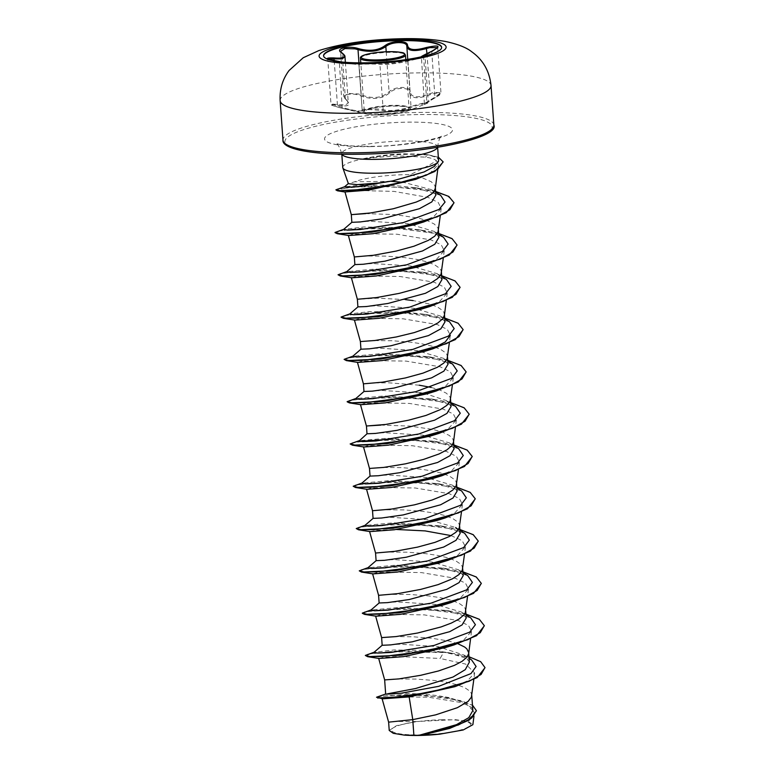 <?xml version="1.0" encoding="UTF-8"?>
<svg xmlns="http://www.w3.org/2000/svg" width="774" height="774" viewBox="0 0 774 774"><rect width="100%" height="100%" fill="white"/><g stroke="black" fill="none" stroke-linecap="round" stroke-linejoin="round"><path stroke-width="0.58" stroke-dasharray="3.87 2.9" d="M441.664 47.504A59.201 10.526 175.9 0 1 441.683 47.698A59.201 10.526 175.9 0 1 426.735 55.892A59.201 10.526 175.9 0 1 365.938 63.216A59.201 10.526 175.9 0 1 339.544 62.143A59.201 10.526 175.9 0 1 323.58 56.163A59.201 10.526 175.9 0 1 323.58 55.97M421.724 56.734L407.095 60.507C396.636 62.955 387.832 63.952 380.653 63.478L352.905 63.758L341.16 61.93M345.988 99.362C351.589 105.254 348.745 107.17 337.464 105.119C328.786 104.074 330.372 105.138 342.214 108.312L359.62 111.756L362.977 110.769C362.871 110.111 365.309 109.744 370.282 109.656L382.414 110.45C390.502 112.104 400.274 111.011 411.72 107.141C419.789 104.471 432.105 101.52 426.406 103.629C421.414 105.932 424.258 104.016 434.92 97.872C443.125 92.445 441.538 91.38 430.16 94.689C417.35 99.44 410.423 98.617 409.369 92.222C409.262 89.745 406.718 88.468 401.745 88.391C396.54 88.633 392.612 90.016 389.941 92.541C382.443 99.072 372.681 100.175 360.665 95.841C352.122 92.048 339.815 95.009 345.988 99.362A0.909 0.687 -49.9 0 1 345.407 98.675L343.762 96.305L348.174 93.402L358.236 93.935L361.255 94.873C372.7 99.198 381.979 98.153 389.07 91.738C391.973 89.126 396.22 87.694 401.841 87.443C407.221 87.52 409.959 88.836 410.065 91.4C411.042 97.679 417.621 98.462 429.812 93.731L432.985 92.686L440.938 92.532L434.959 97.176C424.791 103.213 422.091 105.032 426.871 102.642L428.293 102.042L425.071 57.044L425.565 56.183L424.645 56.454L426.735 55.892M411.72 107.141A0.909 0.522 -109.2 0 1 411.004 106.444L405.944 108.108C396.346 110.672 388.751 111.166 383.159 109.579C378.089 108.515 360.461 108.805 362.164 109.927L358.894 64.658L362.164 109.927C362.377 111.601 357.723 111.311 348.194 109.076L330.982 103.997L345.359 105.09L348.281 102.894L345.407 98.675L342.166 53.454L344.972 56.734M431.718 51.278L434.978 97.853L426.871 102.642A0.909 0.784 -113 0 1 426.445 103.61L407.559 111.079L397.633 113.497L380.169 115.007C374.181 115.084 369.585 114.755 366.402 114.03A23.771 4.228 175.9 0 1 368.134 109.153A23.771 4.228 175.9 0 1 393.531 105.932A23.771 4.228 175.9 0 1 407.559 111.079A23.771 4.228 175.9 0 1 380.131 114.987A23.771 4.228 175.9 0 1 366.402 114.03L342.214 108.312C327.431 104.471 332.423 104.906 330.982 103.997L327.76 59.153L339.196 62.365L358.923 64.706C357.298 64.087 374.79 63.797 379.918 64.358C385.471 64.745 393.047 64.058 402.664 62.297L423.63 57.421L421.085 57.624L431.718 51.955L437.726 47.688L440.938 92.532C440.125 93.896 442.399 93.519 434.978 97.853L434.92 97.872M345.368 62.317L348.281 102.894C348.871 102.865 347.981 101.646 345.601 99.236L343.772 96.305L340.541 51.316L342.166 53.454A0.909 0.716 124.2 0 0 341.895 52.835M442.235 719.762A39.677 7.053 -4.1 0 0 393.086 727.957A39.677 7.053 -4.1 0 0 419.856 734.884A39.677 7.053 -4.1 0 0 469.005 726.689A39.677 7.053 -4.1 0 0 442.235 719.762M342.756 167.465A48.036 8.543 175.9 0 1 363.519 158.863L363.151 159.125C375.864 157.161 389.554 156.155 404.212 156.106L425.197 157.141C430.605 157.799 434.349 158.98 436.41 160.682C431.418 164.098 422.643 168.771 410.104 174.701A42.889 7.624 175.9 0 0 404.115 174.711A42.889 7.624 175.9 0 0 354.502 181.822L348.397 183.699M363.151 159.125A47.524 8.456 175.9 0 1 407.434 154.345A47.524 8.456 175.9 0 1 428.351 155.177L425.197 157.141M363.519 158.863L363.499 158.689C376.077 155.951 389.622 154.316 404.144 153.794L428.477 154.848L441.519 159.309L443.115 162.018M472.846 710.58L465.087 702.637L441.499 696.29C419.508 692.769 393.773 693.223 387.561 693.804L385.636 693.746M471.695 695.903L471.24 693.107L469.876 691.163L464.69 687.612L456.592 684.593L446.211 682.204L434.398 680.481L416.044 679.079L395.475 678.972L384.649 679.911M469.373 662.08L464.071 655.046L437.949 646.629L400.042 644.2L382.163 645.264M457.86 643.707L448.601 641.027L431.36 638.182L413.016 636.789L396.046 636.576M466.209 618L461.73 612.108L434.911 604.33L396.994 601.911L379.144 602.956M465.629 611.315L465.174 608.509L463.81 606.574L458.624 603.023L450.526 600.005L440.145 597.615L428.332 595.883L409.978 594.49L389.409 594.384L378.583 595.322M463.181 575.701L458.692 569.809L431.882 562.04L393.966 559.612L376.116 560.657M462.6 569.016L462.146 566.22L460.782 564.275L455.596 560.724L447.488 557.706L437.117 555.316L425.303 553.594L406.95 552.191L386.381 552.085L375.554 553.023M459.92 530.258L455.663 527.52L428.844 519.741L390.947 517.313L373.087 518.367M459.572 526.717L459.108 523.921L457.753 521.986L452.567 518.425L444.46 515.416L434.088 513.027L422.265 511.295L403.912 509.902L383.343 509.785L372.517 510.724M457.115 491.113L452.635 485.221L425.816 477.442L387.89 475.023L370.049 476.068M456.534 484.427L456.079 481.622L454.715 479.687L449.53 476.136L441.432 473.117L431.05 470.727L419.237 468.996L400.884 467.602L380.315 467.496L369.488 468.434M454.077 448.814L449.597 442.931L422.788 435.152L384.881 432.724L367.021 433.779M453.506 442.128L453.042 439.322L449.491 435.549L442.776 432.25L433.45 429.541L410.046 426.087L380.895 425.1M419.75 392.853L381.843 390.425L363.993 391.48M419.208 385.191L389.032 382.83L374.248 382.898L363.422 383.836M448.02 364.225L443.541 358.333L416.722 350.554L378.805 348.136L360.955 349.18M447.44 357.54L446.985 354.734L445.621 352.799L440.435 349.248L432.337 346.23L421.956 343.84L410.143 342.108L391.789 340.715L371.22 340.599L360.394 341.537M444.982 321.926L440.503 316.034L413.693 308.255L375.787 305.836L357.927 306.881M405.566 299.644L377.538 298.164L357.365 299.248M441.954 279.627L437.465 273.744L410.655 265.966L372.739 263.537L354.898 264.592M441.373 272.941L440.919 270.145L439.555 268.201L434.369 264.65L426.271 261.631L415.899 259.242L404.076 257.519L385.723 256.117L365.154 256.01L354.328 256.949M438.926 237.337L434.437 231.445L407.627 223.667L369.711 221.238L351.851 222.322M438.345 230.652L437.891 227.846L434.33 224.073L427.616 220.774L418.289 218.065L394.885 214.601L365.734 213.614M468.667 653.604L468.725 653.121M460.143 533.402L458.334 529.687M451.048 406.514L446.569 400.632L425.855 393.86M450.478 399.829L450.013 397.033L446.453 393.26L439.748 389.961L431.253 387.445M444.411 315.241L443.947 312.435L442.593 310.5L437.407 306.949L429.299 303.93L413.142 300.593M435.897 195.038L431.96 189.785L403.602 182.374M435.317 188.353L434.853 185.547L431.302 181.774L421.027 177.285M420.979 177.275L410.104 174.701M382.695 698.816L385.413 697.693L395.379 696.832L428.419 697.2L461.565 702.599L471.434 707.301L474.385 712.96L467.186 720.952L449.578 728.421M389.225 730.472L396.501 725.664L416.373 721.532L455.257 719.656L468.454 721.474L472.875 724.687M416.373 721.532L396.298 721.474L388.625 722.152M390.928 181.29L354.502 181.822M437.949 646.629L440.89 651.553L447.769 652.559L471.579 659.912M385.094 694.23L387.561 693.804M430.905 650.586L453.661 653.498L468.986 656.739M377.402 696.706L404.783 694.52L449.113 697.606L472.459 705.124M367.427 654.243L396.482 650.992L443.521 652.192L473.156 658.413L481.699 662.747L484.998 667.739M376.541 697.587L380.382 696.426L391.334 695.333L426.609 695.449L461.449 700.712L472.227 705.298L476.378 710.822M365.357 655.781L371.704 653.643L389.67 651.708L443.55 652.54L440.106 658.471L465.658 664.082L474.646 672.954L467.37 680.897L449.442 688.347M436.41 160.682L438.394 164.427L430.673 172.544L411.778 180.623M344.981 191.952L359.213 190.549L393.908 191.381L428.128 197.409L438.21 202.459L441.209 208.4L433.682 216.749L415.222 224.566M348.793 235.519L351.918 234.493L362.474 233.671L397.052 234.222L431.215 239.969L441.257 244.855L444.247 250.689L436.71 259.048L418.25 266.856M351.831 277.818L354.937 276.792L365.483 275.96L400.1 276.512L434.253 282.258L444.286 287.144L447.275 292.988L439.738 301.347L421.279 309.155M354.86 320.117L357.975 319.091L368.53 318.259L403.138 318.811L437.271 324.558L447.314 329.443L450.304 335.287L449.346 342.766M432.521 348.552L424.316 351.454M357.888 362.416L360.994 361.381L371.549 360.558L406.156 361.11L440.3 366.847L450.352 371.743L453.341 377.586L445.795 385.936L427.354 393.743M360.916 404.705L364.032 403.68L374.606 402.848L409.204 403.399L443.318 409.146L453.38 414.032L456.37 419.876L448.852 428.216L430.383 436.043M363.954 447.004L367.06 445.979L377.615 445.147L412.213 445.698L446.375 451.445L456.418 456.341L459.408 462.175L451.861 470.534L433.411 478.342M366.982 489.303L370.088 488.268L380.663 487.446L415.28 487.997L449.394 493.735L459.446 498.63L462.436 504.474L454.909 512.814L436.439 520.641M370.02 531.593L376.677 530.19L396.452 529.474M451.068 535.608L462.136 540.649L465.464 546.763L457.927 555.122L439.477 562.93M373.049 573.892L376.154 572.866L386.71 572.034L421.337 572.586L455.46 578.333L465.513 583.219L468.493 589.062L460.956 597.422L442.505 605.229M376.077 616.191L379.202 615.156L389.757 614.333L424.355 614.885L458.489 620.622L468.541 625.518L471.53 631.361L464.003 639.701L445.543 647.528M379.115 658.481L383.536 657.3L397.642 656.458L440.106 658.471M363.499 158.689A47.524 8.456 175.9 0 1 428.332 154.829L425.274 154.461C433.159 155.419 437.571 157.325 438.49 160.179A48.036 8.543 175.9 0 1 438.587 160.595M438.49 161.379L438.49 160.179M429.609 650.489L394.092 649.957L373.997 652.347M470.786 617.923L445.737 610.347L399.461 607.426L370.959 610.047M467.748 575.624L442.709 568.058L396.433 565.126L367.931 567.748M464.719 533.334L439.671 525.759L393.395 522.827L364.893 525.459M461.691 491.035L436.633 483.46L390.367 480.538L361.864 483.16M458.663 448.746L433.604 441.161L387.339 438.239L359.03 440.696M455.625 406.447L430.576 398.871L384.301 395.94L355.798 398.562M452.597 364.148L427.548 356.572L381.263 353.641L352.77 356.272M449.559 321.849L424.51 314.273L406.65 312.222M405.353 312.125L369.837 311.583L349.742 313.973M446.53 279.549L421.482 271.984L375.206 269.052L346.704 271.674M438.742 234.851L418.444 229.685L400.593 227.624M399.287 227.527L363.78 226.995L343.675 229.385M440.638 195.329L415.164 187.685L392.128 185.296M390.725 185.218L360.21 185.054L344.527 186.824M465.929 614.092L451.764 611.286L398.91 608.509L364.399 611.944M462.9 571.802L448.727 568.987L395.872 566.22L361.371 569.645M459.862 529.503L445.689 526.688L392.844 523.921L358.333 527.346M456.834 487.204L442.66 484.398L389.806 481.622L355.295 485.056M453.806 444.915L439.632 442.099L390.793 439.245M359.388 441.344L352.267 442.757M450.768 402.615L436.604 399.8L383.74 397.033L349.238 400.468M447.74 360.316L433.575 357.511L380.711 354.734L346.201 358.168M444.711 318.017L430.547 315.212L404.086 312.725M402.577 312.657L365.164 312.996L343.172 315.869M441.673 275.728L427.5 272.912L374.655 270.145L340.144 273.57M438.645 233.429L424.471 230.613L398.029 228.137M396.511 228.059L359.097 228.407L337.106 231.281M435.636 191.439L421.269 188.614L369.633 185.876L337.493 188.924M438.336 157.122L428.477 154.848M484.331 625.827L479.203 619.539L465.929 614.44L423.61 609.07L381.137 609.815L367.698 611.518L362.367 613.308M481.302 583.528L476.029 577.162L462.426 572.025L419.237 566.723L376.677 567.652L363.751 569.412L359.291 571.193M478.264 541.239L473.001 534.863L459.388 529.726L416.199 524.424L373.639 525.352L360.713 527.113L356.263 528.894M475.236 498.93L469.963 492.564L456.35 487.427L413.161 482.125L370.601 483.053L357.675 484.824L353.225 486.604M472.208 456.641L466.925 450.265L453.312 445.127L410.123 439.835L367.563 440.764L354.647 442.525L350.196 444.305M469.17 414.342L464.032 408.053L450.768 402.954L408.44 397.594L365.967 398.339L352.538 400.042L347.207 401.832M466.142 372.042L460.869 365.676L447.256 360.539L404.067 355.237L361.516 356.166L348.59 357.936L344.13 359.716M463.113 329.753L457.995 323.474L444.789 318.385L402.606 313.006M401.038 312.948L359.426 313.789L346.346 315.473L341.15 317.234M460.075 287.454L454.812 281.088L441.199 275.95L398.02 270.648L355.45 271.577L342.524 273.338L338.074 275.118M457.047 245.155L451.929 238.885L438.723 233.796L396.54 228.417M394.972 228.349L353.36 229.191L340.279 230.884L335.084 232.645M454.009 202.856L447.875 196.238L432.695 191.081L387.242 186.244M385.491 186.205L350.816 187.26L336.003 189.988M426.929 53.483L430.16 94.689M410.065 91.042L406.824 45.85L410.065 91.4A0.909 0.793 3.5 0 1 410.065 91.506L410.075 92.067L410.065 91.506A0.909 0.793 3.5 0 1 409.369 92.222M386.207 51.742L389.07 91.738A0.909 0.677 -137.3 0 0 389.941 92.541M358.962 62.849L361.255 94.873L360.665 95.841M337.464 105.119L334.194 60.711M342.214 108.312L339.341 61.639M362.977 110.769A0.909 0.9 151.6 0 1 362.271 110.305L362.271 110.305A0.909 0.9 151.6 0 1 362.164 109.927L358.923 64.706A0.909 0.9 -53.3 0 0 358.556 64.029L358.556 64.029A0.909 0.9 -53.3 0 0 358.072 63.855M382.414 110.45A0.909 0.784 -75.5 0 0 383.159 109.579L379.918 64.358A0.909 0.784 95 0 1 380.653 63.478M424.133 104.596L426.445 103.61A0.909 0.784 -113 0 1 426.406 103.629C428.012 102.99 428.622 102.458 428.293 102.042L428.293 102.042M425.071 57.044L423.63 57.421L426.871 102.642C433.092 100.63 419.789 103.813 411.004 106.444L407.763 61.223A0.909 0.522 76.6 0 0 407.095 60.507M424.152 56.415A0.909 0.793 76.7 0 0 423.63 57.421M380.411 113.923A22.552 4.015 -4.1 0 0 409.262 108.012A22.552 4.015 -4.1 0 0 393.134 105.332A22.552 4.015 -4.1 0 0 364.273 111.243A22.552 4.015 -4.1 0 0 380.411 113.923M360.481 58.302A22.552 4.015 175.9 0 1 389.332 52.39A22.552 4.015 175.9 0 1 405.47 55.08M280.14 100.63A105.719 18.799 175.9 0 1 415.396 72.92A105.719 18.799 175.9 0 1 491.026 85.508M493.86 125.049A105.719 18.799 -4.1 0 0 418.231 112.462A105.719 18.799 -4.1 0 0 282.974 140.171M417.844 114.581A103.9 18.479 -4.1 0 0 289.128 136.05A103.9 18.479 -4.1 0 0 359.242 154.19A103.9 18.479 -4.1 0 0 487.959 132.722A103.9 18.479 -4.1 0 0 417.844 114.581M437.523 147.35A48.036 8.543 -4.1 0 0 437.591 146.76A48.036 8.543 -4.1 0 0 403.225 141.042A48.036 8.543 -4.1 0 0 341.76 153.629A48.036 8.543 -4.1 0 0 341.914 154.2M370.456 146.615A64.145 11.407 -4.1 0 0 449.917 133.36A64.145 11.407 -4.1 0 0 406.631 122.166A64.145 11.407 -4.1 0 0 327.17 135.411A64.145 11.407 -4.1 0 0 370.456 146.615M405.799 59.637L409.049 107.847C408.324 108.021 410.636 106.27 393.405 106.057C382.82 106.367 374.297 107.489 367.834 109.434L364.273 111.282L360.81 62.858M437.629 147.331L437.591 146.76C438.877 139.378 440.367 135.731 442.06 135.808C440.483 138.488 400.893 146.625 371.317 146.315C357.336 146.47 346.82 145.86 339.738 144.467L335.781 143.432C337.445 143.103 339.438 146.509 341.76 153.629L341.808 154.2M471.763 695.41L471.724 694.926M465.696 610.821L465.658 610.338M462.668 568.522L462.629 568.039M459.63 526.223L459.601 525.74M456.602 483.934L456.563 483.45M453.564 441.635L453.535 441.151M450.536 399.336L450.507 398.852M447.507 357.046L447.469 356.553M444.469 314.747L444.44 314.263M441.441 272.448L441.403 271.964M438.413 230.159L438.374 229.665M435.375 187.859L435.346 187.376M474.385 712.96L473.949 716.395M445.514 696.968L449.113 697.606M447.769 652.559L453.661 653.498M438.394 164.427L437.736 169.574M441.209 208.4L440.251 215.878M444.247 250.689L443.279 258.168M447.275 292.988L446.308 300.467M453.341 377.586L452.374 385.065M456.37 419.876L455.412 427.354M459.398 462.175L458.44 469.654M462.436 504.474L461.468 511.953M465.464 546.763L464.506 554.242M468.502 589.062L467.535 596.541M471.53 631.361L470.563 638.84M474.656 672.954L473.814 679.456M374.78 651.989L374.19 652.172M445.737 610.347L451.764 611.286M371.752 609.689L371.152 609.883M442.709 568.058L448.727 568.987M368.724 567.4L368.124 567.584M439.671 525.759L445.689 526.688M365.696 525.101L365.096 525.285M436.633 483.46L442.66 484.398M362.658 482.802L362.058 482.986M433.604 441.161L439.632 442.099M430.576 398.871L436.604 399.8M356.591 398.213L356.001 398.397M427.548 356.572L433.575 357.511M353.563 355.914L352.963 356.098M424.51 314.273L430.547 315.212M350.535 313.625L349.935 313.809M421.482 271.984L427.5 272.912M347.497 271.326L346.897 271.51M418.444 229.685L424.471 230.613M344.469 229.027L343.869 229.21M415.164 187.685L421.269 188.614M465.987 614.846L461.73 612.108M462.949 572.557L458.692 569.809M456.892 487.959L452.635 485.221M453.854 445.669L449.607 442.931M450.826 403.37L446.569 400.632M447.798 361.071L443.541 358.333M444.76 318.772L440.503 316.034M441.731 276.482L437.465 273.744M438.703 234.183L434.437 231.445M435.685 192.165L431.96 189.785M464.071 655.046L469.102 658.316M410.075 92.067L407.724 59.346M424.394 103.764L421.385 56.812M341.179 61.939L352.925 63.758M352.905 63.758L339.544 62.143"/><path stroke-width="1.16" d="M323.58 55.97A59.201 10.526 175.9 0 1 399.326 40.645A59.201 10.526 175.9 0 1 441.664 47.504M399.297 40.258A59.201 10.526 175.9 0 1 441.654 47.311A59.201 10.526 175.9 0 1 365.909 62.82A59.201 10.526 175.9 0 1 323.561 55.767A59.201 10.526 175.9 0 1 399.297 40.258M437.716 47.64L429.754 47.601L426.571 48.51C414.284 51.839 407.695 51.055 406.824 46.169C406.718 43.847 403.989 42.657 398.629 42.609C393.037 42.841 388.78 44.137 385.829 46.517C378.67 51.529 369.392 52.564 358.014 49.652L355.005 48.849L344.962 48.559L340.541 51.307L341.895 52.835A0.909 0.716 124.2 0 0 341.518 52.738C334.378 48.665 348.59 45.26 358.565 48.646C369.392 51.558 378.196 50.571 384.978 45.676C388.161 43.209 392.757 41.864 398.765 41.622C404.521 41.67 407.453 42.899 407.55 45.308C408.353 50.078 414.603 50.823 426.3 47.524C439.738 44.699 441.586 45.927 431.834 51.229L421.724 56.734M342.843 167.881L348.397 183.699L357.104 184.638L378.66 183.003L392.37 180.961L424.123 171.944L434.282 166.468L438.558 161.021A48.036 8.543 175.9 0 1 377.122 173.192A48.036 8.543 175.9 0 1 342.843 167.881A48.036 8.543 175.9 0 1 342.756 167.465L341.808 154.2M382.075 698.583L388.625 722.152L412.765 719.626L413.887 735.3A42.889 7.624 -4.1 0 0 418.937 735.281A42.889 7.624 -4.1 0 0 419.189 735.271L456.476 724.658L468.763 717.692L472.846 710.58L471.763 695.41M484.998 667.739L477.161 677.589L455.073 686.625L409.156 696.91L412.765 719.626L435.685 714.847L457.347 707.697L468.057 701.457L471.366 697.2L473.814 679.456M469.102 658.316L471.579 659.912L476.097 666.472L470.96 673.593L438.732 686.325L400.7 693.301L385.094 694.23L385.646 693.746L384.649 679.911L398.968 678.895L420.611 675.315L438.548 670.942L454.319 665.398L462.165 661.277L467.099 657.029L468.667 653.604L470.563 638.84M387.561 693.804L415.58 688.521L452.983 677.047L465.29 669.636L469.373 662.08L468.725 653.121M396.046 636.576L381.621 637.602L382.163 645.284L390.531 644.916L412.232 641.83L449.713 631.661L462.097 624.899L466.209 618L465.696 610.821M375.603 616.007L381.621 637.621L395.94 636.596L417.583 633.026L441.17 626.911L451.281 623.099L459.127 618.987L464.061 614.73L465.3 612.611L467.535 596.541M372.575 573.708L378.583 595.322L379.134 602.985L387.503 602.627L409.204 599.531L446.695 589.362L459.059 582.609L463.181 575.701L462.668 568.522M378.583 595.322L397.72 593.648L420.572 589.42L438.142 584.612L452.509 578.778L458.963 574.569L462.272 570.312L464.506 554.242M459.92 530.258L464.719 533.334L469.354 540.107L463.674 547.537L427.945 560.889L385.036 567.855L371.743 568.493L367.931 567.748L376.116 560.657L384.484 560.328L406.176 557.241L443.647 547.073L456.021 540.31L460.143 533.402L459.63 526.223M376.106 560.686L375.554 553.023L394.692 551.359L417.534 547.121L435.104 542.322L449.471 536.479L455.934 532.27L459.234 528.023L461.468 511.953M456.892 487.959L461.691 491.035L466.325 497.808L460.646 505.238L424.916 518.59L382.008 525.556L368.705 526.194L364.893 525.459L373.087 518.367L381.447 518.029L403.138 514.942L440.629 504.774L452.993 498.021L457.115 491.113L456.602 483.934M373.068 518.396L372.517 510.724L391.654 509.06L414.506 504.832L432.076 500.023L446.443 494.18L452.896 489.971L456.205 485.724L458.44 469.654M363.48 446.821L369.488 468.434L370.04 476.097L378.418 475.729L400.11 472.643L437.6 462.475L449.955 455.722L454.077 448.814L453.564 441.635M369.488 468.434L383.807 467.409L405.45 463.839L423.388 459.466L439.158 453.922L447.004 449.8L451.939 445.543L453.506 442.128L455.412 427.354M352.441 445.185L387.097 443.657L439.013 433.382L430.383 436.043L388.248 445.185L363.954 447.004L352.441 445.185L350.167 443.957L359.629 440.512L367.021 433.779L375.38 433.44L397.081 430.344L434.553 420.185L446.937 413.422L451.048 406.514L450.536 399.336M380.895 425.1L366.973 425.961L385.597 424.471L408.44 420.234L426.01 415.435L440.377 409.591L446.83 405.382L450.139 401.135L452.374 385.065M447.798 361.071L452.597 364.148L457.231 370.92L451.552 378.351L415.822 391.702L372.913 398.668L359.61 399.307L355.798 398.562L363.993 391.48L372.342 391.141L394.043 388.055L431.534 377.886L443.899 371.133L448.02 364.225L447.507 357.046M363.974 391.499L363.422 383.836L382.559 382.172L405.412 377.944L422.981 373.136L437.349 367.292L443.802 363.083L447.111 358.836L449.346 342.766M354.386 319.933L360.394 341.547L360.945 349.209L369.324 348.842L391.015 345.755L428.496 335.587L440.87 328.824L444.982 321.926L444.469 314.747M360.394 341.547L374.713 340.521L396.356 336.951L414.293 332.578L430.063 327.034L437.91 322.913L442.844 318.656L444.411 315.241L446.308 300.467M441.731 276.482L446.53 279.549L451.165 286.332L445.485 293.762L409.756 307.114L366.847 314.08L353.544 314.718L349.742 313.973L357.927 306.881L366.286 306.552L387.987 303.456L425.468 293.288L437.842 286.535L441.954 279.627L441.441 272.448M413.142 300.593L405.566 299.644M357.907 306.91L357.365 299.248L376.503 297.584L399.345 293.346L416.915 288.538L431.282 282.704L437.736 278.495L441.045 274.238L443.279 258.168M438.742 234.851L443.502 237.26L448.136 244.033L442.457 251.463L406.727 264.814L363.819 271.78L350.516 272.419L346.704 271.674L354.898 264.592L363.258 264.253L384.949 261.167L422.44 250.989L434.794 244.245L438.926 237.337L438.413 230.159M354.879 264.611L354.328 256.949L373.465 255.285L396.317 251.047L413.887 246.248L428.254 240.404L434.707 236.196L438.016 231.948L440.251 215.878M365.734 213.614L351.299 214.64L351.851 222.322L360.229 221.954L381.921 218.868L419.402 208.699L431.776 201.937L435.897 195.038L435.375 187.859M344.991 191.952L351.299 214.659L370.436 212.985L393.279 208.757L416.141 202.091L425.216 198.105L431.679 193.897L433.75 191.768L435.317 188.353L437.736 169.574M468.696 652.627L466.848 648.873L464.652 647.035L457.86 643.707M458.334 529.687L455.663 527.52M425.855 393.86L419.75 392.853M431.253 387.445L419.208 385.191M409.156 696.91L382.695 698.816L376.522 697.239L385.229 694.162M476.378 710.822L469.421 719.965L449.588 728.421L421.811 735.165L439.69 734.168L463.22 729.969L472.875 724.687L473.949 716.395M403.602 182.374L390.928 181.29M413.887 735.3L404.26 735.097L393.289 733.317L389.225 730.472L388.625 722.152M468.986 656.739L480.654 661.654L484.988 667.565L481.089 674.435L469.208 681.236L430.402 692.256L392.157 697.48L380.585 697.877L376.522 697.239M472.459 705.124L476.378 710.638L471.792 717.943L458.343 724.986L419.189 735.271M455.073 686.625L406.814 696.377L377.664 698.022M450.1 728.257L419.295 735.261M336.003 189.988L337.474 190.791L368.395 189.166L415.686 179.384L369.063 190.085L344.981 191.952M423.842 221.906L415.222 224.566L373.078 233.7L348.793 235.519L337.29 233.709L371.926 232.181L423.842 221.906L446.25 212.715L454.009 202.856M426.88 264.195L418.25 266.856L376.116 275.999L351.831 277.818L340.308 275.999L374.955 274.48L426.88 264.195L449.278 255.014L457.047 245.155M429.918 306.494L421.279 309.155L379.173 318.288L354.86 320.117L343.346 318.298L377.983 316.769L429.918 306.494L452.306 297.313L460.075 287.454M450.304 335.287L445.214 342.011L432.521 348.552M432.947 348.784L424.316 351.454L382.192 360.587L357.888 362.416L346.375 360.597L381.021 359.068L432.947 348.784L455.344 339.602L463.113 329.753M435.985 391.083L427.354 393.743L385.22 402.886L360.916 404.705L349.413 402.896L384.059 401.367L435.985 391.083L458.372 381.901L466.142 372.042M433.411 478.342L391.276 487.485L366.982 489.303L355.479 487.485L390.125 485.956L442.041 475.681L464.439 466.49L472.208 456.641M445.069 517.97L436.439 520.641L394.334 529.774L370.02 531.593L358.507 529.784L393.144 528.255L445.069 517.97L467.467 508.789L475.236 498.93M396.452 529.474L425.158 530.906L451.068 535.608M448.107 560.27L439.477 562.93L397.343 572.073L373.049 573.892L361.535 572.073L396.172 570.554L448.107 560.27L470.495 551.088L478.264 541.239M451.136 602.569L442.505 605.229L400.39 614.363L376.077 616.191L364.564 614.372L399.21 612.844L451.136 602.569L473.533 593.377L481.302 583.528M454.174 644.858L445.543 647.528L403.389 656.662L379.115 658.481L367.602 656.671L402.248 655.143L454.174 644.858L476.561 635.677L484.331 625.827M437.629 147.331L438.587 160.595A48.036 8.543 175.9 0 1 438.558 161.021M430.905 650.586L429.609 650.489M382.182 645.255L373.997 652.347L377.799 653.082L391.102 652.443L434.011 645.477L469.741 632.126L475.42 624.695L470.786 617.923L465.987 614.846M379.144 602.956L370.959 610.047L374.771 610.783L388.064 610.144L430.973 603.188L466.712 589.836L472.392 582.406L467.748 575.624L462.949 572.557M370.049 476.068L361.864 483.16L365.676 483.895L378.979 483.257L421.878 476.3L457.608 462.949L463.287 455.518L458.663 448.746L453.854 445.669M358.836 440.861L362.638 441.606L375.941 440.967L418.85 434.001L454.58 420.65L460.259 413.219L455.625 406.447L450.826 403.37M360.955 349.18L352.77 356.272L356.572 357.007L369.875 356.369L412.784 349.413L448.523 336.051L454.193 328.621L449.559 321.849L444.76 318.772M406.65 312.222L405.353 312.125M400.593 227.624L399.287 227.527M351.86 222.293L343.675 229.385L347.429 230.12L360.568 229.501L403.119 222.66L439.013 209.454L445.069 202.062L440.638 195.329L435.685 192.165M392.128 185.296L390.725 185.218M348.542 183.37L344.527 186.824L347.642 187.24L358.11 186.582L392.37 180.961M374.78 651.989L365.328 655.433L370.02 656.565L383.14 656.458L425.594 651.253L467.593 639.779L480.219 632.726L484.321 625.653L479.299 619.268L465.929 614.092M371.752 609.689L362.3 613.134L366.982 614.266L380.102 614.159L422.556 608.964L464.555 597.48L477.181 590.427L481.293 583.354L476.271 576.969L462.9 571.802M368.724 567.4L359.262 570.844L363.954 571.967L377.073 571.87L419.518 566.665L461.527 555.19L474.152 548.127L478.255 541.055L473.243 534.67L459.862 529.503M365.696 525.101L356.233 528.545L360.926 529.677L374.045 529.571L416.499 524.366L458.498 512.891L471.124 505.828L475.226 498.756L470.205 492.37L456.834 487.204M362.658 482.802L353.205 486.246L357.898 487.378L371.027 487.272L413.48 482.067L455.48 470.592L468.096 463.529L472.198 456.457L467.177 450.081L453.806 444.915M390.793 439.245L359.388 441.344M350.167 443.957L354.869 445.079L367.989 444.982L410.443 439.777L452.442 428.293L465.058 421.24L469.16 414.167L464.139 407.782L450.768 402.615M356.591 398.213L347.139 401.658L351.831 402.79L364.951 402.683L407.405 397.478L449.404 386.003L462.03 378.941L466.132 371.868L461.111 365.483L447.74 360.316M353.563 355.914L344.111 359.359L348.793 360.491L361.913 360.384L404.367 355.189L446.366 343.704L458.992 336.651L463.104 329.579L458.082 323.193L444.711 318.017M404.086 312.725L402.577 312.657M350.535 313.625L341.073 317.059L345.765 318.191L358.884 318.095L401.329 312.889L443.338 301.415L455.963 294.352L460.066 287.28L455.044 280.894L441.673 275.728M347.497 271.326L338.044 274.77L342.727 275.892L355.847 275.796L398.3 270.59L440.309 259.116L452.925 252.053L457.037 244.981L452.016 238.595L438.645 233.429M398.029 228.137L396.511 228.059M344.469 229.027L335.016 232.471L339.709 233.603L352.828 233.496L395.282 228.291L437.281 216.817L449.907 209.754L453.999 202.682L448.843 196.451L435.636 191.439M344.991 186.621L335.906 189.814L340.028 190.675L351.512 190.443L388.596 185.625L425.913 175.398L437.861 169.109L443.115 161.834L438.336 157.122M365.328 655.433L367.602 656.671M362.367 613.308L364.564 614.372M359.262 570.844L361.535 572.073M356.233 528.545L358.507 529.784M353.205 486.246L355.479 487.485M439.013 433.382L461.41 424.191L469.17 414.342M347.207 401.832L349.413 402.896M344.111 359.359L346.375 360.597M402.606 313.006L401.038 312.948M341.15 317.234L343.346 318.298M338.044 274.77L340.308 275.999M396.54 228.417L394.972 228.349M335.084 232.645L337.29 233.709M387.242 186.244L385.491 186.205M415.686 179.384L434.843 171.46L443.115 162.018M404.26 735.097A42.667 7.585 -4.1 0 0 439.69 734.168M406.824 46.701L406.824 46.169A0.909 0.832 -174.9 0 1 406.824 46.043L407.724 59.346M345.368 62.317L344.972 56.744L342.098 58.892L327.983 58.892M426.3 47.524L426.929 53.483M407.55 45.308A0.909 0.832 -174.9 0 0 406.824 46.043L406.824 45.85M384.978 45.676A0.909 0.706 48.6 0 1 385.829 46.517L386.207 51.742M358.565 48.646L358.014 49.652L358.962 62.849M334.194 60.711L333.826 57.934C344.053 58.766 346.617 57.034 341.518 52.738M341.16 61.93L339.341 61.639C325.515 58.988 323.677 57.76 333.826 57.934M376.619 60.991A22.552 4.015 175.9 0 1 360.481 58.302C359.126 54.964 373.678 52.11 389.061 51.664C408.208 52.177 402.925 53.774 404.502 53.599L405.47 55.08A22.552 4.015 175.9 0 1 376.619 60.991M389.012 51.674A21.643 3.851 -4.1 0 0 362.203 56.154A21.643 3.851 -4.1 0 0 376.803 59.927A21.643 3.851 -4.1 0 0 403.622 55.457A21.643 3.851 -4.1 0 0 389.012 51.674M364.651 63.7A63.681 11.329 175.9 0 1 321.674 52.584A63.681 11.329 175.9 0 1 400.564 39.426A63.681 11.329 175.9 0 1 443.541 50.542A63.681 11.329 175.9 0 1 364.651 63.7M355.769 113.217A105.719 18.799 175.9 0 1 280.14 100.63C279.54 89.378 282.51 79.345 289.05 70.531L303.253 57.731L318.82 50.591C342.156 43.315 370.136 39.358 402.761 38.7C418.908 38.371 433.063 39.281 445.224 41.428C457.569 44.021 466.451 47.504 471.869 51.877C483.092 59.927 489.478 71.14 491.026 85.508A105.719 18.799 175.9 0 1 355.769 113.217M493.86 125.049C499.685 137.869 426.329 153.484 359.146 154.22C313.422 155.119 281.9 149.208 282.974 140.171A105.719 18.799 -4.1 0 0 358.604 152.759A105.719 18.799 -4.1 0 0 493.86 125.049L491.026 85.508M341.914 154.2A48.036 8.543 -4.1 0 0 376.135 159.357A48.036 8.543 -4.1 0 0 437.523 147.35M360.81 62.858L360.481 58.302M282.974 140.171L280.14 100.63M367.002 433.798L366.46 426.135L360.452 404.521M348.319 235.335L354.328 256.949M351.348 277.634L357.365 299.248M357.414 362.222L363.422 383.846M366.508 489.12L372.517 510.734M369.546 531.409L375.554 553.023M378.641 658.297L384.649 679.911M443.502 237.26L438.703 234.183M345.291 192.078L337.474 190.791M433.421 478.342L442.041 475.681M405.799 59.637L405.47 55.08M437.726 47.688L431.776 51.239C416.867 58.485 422.739 55.999 421.085 57.624M341.895 52.835C344.198 54.654 345.223 55.96 344.972 56.734L344.972 56.734M341.179 61.939L327.76 59.153"/></g></svg>
